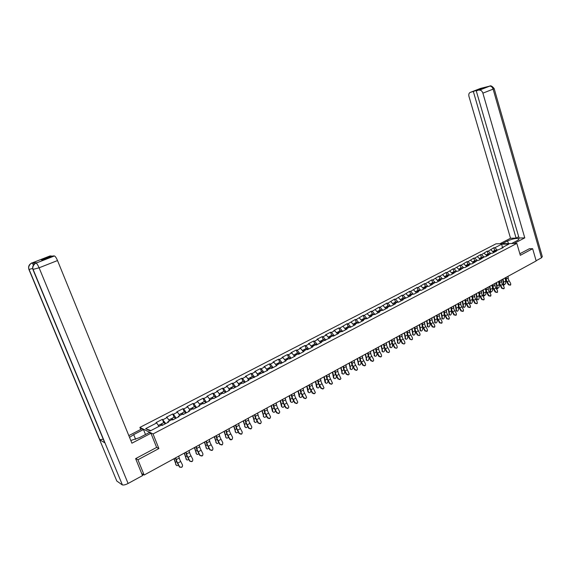 <?xml version="1.0" encoding="UTF-8"?>
<svg xmlns="http://www.w3.org/2000/svg" width="571" height="571" viewBox="0 0 571 571"><rect width="100%" height="100%" fill="white"/><g stroke="black" fill="none" stroke-linecap="round" stroke-linejoin="round"><path stroke-width="0.86" d="M140.723 429.456L139.895 427.408L496.013 243.817L516.841 243.41L153.035 433.953L139.895 427.408M150.851 430.613L145.648 428.671L150.23 430.934L161.393 425.124L162.107 425.452L168.566 422.083L167.845 421.762L167.838 422.461M145.648 428.671L156.69 422.954L155.997 422.633L162.378 419.328L163.691 422.64M165.733 423.561L162.378 419.328M163.078 419.642L167.153 417.529L166.446 417.223L172.742 413.961L174.041 417.258M176.125 418.143L173.463 414.26L172.742 413.961M173.463 414.26L177.481 412.176L176.76 411.884L182.977 408.665L184.255 411.948M186.382 412.79L183.705 408.95L182.977 408.665M183.705 408.95L187.681 406.895L186.945 406.609L193.077 403.433L194.347 406.695M196.51 407.516L193.826 403.711L193.077 403.433M193.826 403.711L197.744 401.677L196.995 401.406L203.055 398.272L204.304 401.52M206.509 402.298L203.811 398.537L203.055 398.272M203.811 398.537L207.687 396.531L206.923 396.267L212.904 393.169L214.139 396.402M216.388 397.152L213.675 393.426L212.904 393.169M213.675 393.426L217.501 391.442L216.723 391.192L222.633 388.137L223.846 391.349M226.137 392.063L223.418 388.38L222.633 388.137M223.418 388.38L227.194 386.417L226.401 386.182L232.24 383.162L233.439 386.36M235.766 387.045L233.039 383.391L232.24 383.162M233.039 383.391L236.765 381.464L235.966 381.235L241.726 378.252L242.911 381.435M245.273 382.085L242.539 378.473L241.726 378.252M242.539 378.473L246.222 376.56L245.409 376.346L251.097 373.398L252.268 376.567M254.666 377.188L251.925 373.605L251.097 373.398M251.925 373.605L255.565 371.721L254.73 371.514L260.355 368.602L261.518 371.757M263.945 372.349L261.197 368.802L260.355 368.602M261.197 368.802L264.787 366.939L263.945 366.746L269.505 363.87L270.647 367.003M273.109 367.574L270.354 364.062L269.505 363.87M270.354 364.062L273.902 362.221L273.052 362.028L278.541 359.188L279.669 362.314M282.16 362.849L279.397 359.373L278.541 359.188M279.397 359.373L282.909 357.553L282.045 357.375L287.47 354.57L288.583 357.674M291.11 358.188L288.341 354.741L287.47 354.57M288.341 354.741L291.802 352.942L290.932 352.771L296.292 350.002L297.391 353.092M299.946 353.577L297.17 350.166L296.292 350.002M297.17 350.166L300.596 348.389L299.711 348.231L305.014 345.484L306.099 348.567M308.683 349.024L305.899 345.641L305.014 345.484M305.899 345.641L309.282 343.885L308.39 343.735L313.629 341.023L314.7 344.092M317.312 344.52L314.528 341.173L313.629 341.023M314.528 341.173L317.869 339.438L316.969 339.295L322.144 336.619L323.2 339.666M325.841 340.073L323.05 336.754L322.144 336.619M323.05 336.754L326.355 335.041L325.441 334.906L330.559 332.258L331.608 335.291M334.271 335.677L331.48 332.386L330.559 332.258M331.48 332.386L334.749 330.695L333.821 330.566L338.881 327.954L339.916 330.973M342.607 331.337L339.809 328.075L338.881 327.954M339.809 328.075L347.104 323.693L348.124 326.698M350.844 327.04L348.039 323.807L347.104 323.693M348.039 323.807L355.233 319.482L356.247 322.479M358.988 322.793L356.176 319.589L355.233 319.482M356.176 319.589L363.27 315.32L364.269 318.304M367.039 318.597L364.227 315.42L363.27 315.32M364.227 315.42L371.221 311.209L372.206 314.171M374.997 314.443L372.178 311.302L371.221 311.209M372.178 311.302L379.08 307.141L380.058 310.089M382.863 310.346L380.043 307.227L379.08 307.141M380.043 307.227L386.845 303.115L387.816 306.056M390.628 306.263L387.823 303.194L386.845 303.115M387.823 303.194L394.532 299.14L395.489 302.066M398.258 302.18L395.517 299.204L394.532 299.14M395.517 299.204L402.134 295.207L403.076 298.112M405.81 298.148L403.126 295.264L402.134 295.207M403.126 295.264L409.65 291.31L410.585 294.208M413.276 294.165L410.649 291.367L409.65 291.31M410.649 291.367L417.087 287.463L418.008 290.346M420.663 290.225L418.086 287.513L417.087 287.463M418.086 287.513L424.439 283.659L425.352 286.528M427.972 286.335L425.452 283.701L424.439 283.659M425.452 283.701L431.712 279.89L432.618 282.752M435.202 282.488L432.732 279.926L431.712 279.89M432.732 279.926L438.913 276.164L439.806 279.012M442.397 278.719L439.934 276.193L438.913 276.164M439.934 276.193L446.03 272.474L446.915 275.315M449.527 275.008L447.057 272.503L446.03 272.474M447.057 272.503L453.074 268.834L453.952 271.653M456.572 271.339L454.109 268.848L453.074 268.834M454.109 268.848L460.048 265.222L460.911 268.035M463.552 267.699L461.082 265.237L460.048 265.222M461.082 265.237L466.942 261.654L467.799 264.452M470.454 264.102L467.984 261.661L466.942 261.654M467.984 261.661L473.766 258.121L474.615 260.904M477.285 260.547L474.815 258.121L473.766 258.121M474.815 258.121L480.518 254.623L481.36 257.393M484.044 257.029L481.574 254.616L480.518 254.623M481.574 254.616L487.206 251.161L488.034 253.924M490.732 253.538L488.262 251.154L487.206 251.161M488.262 251.154L493.822 247.735L494.643 250.483M497.355 250.091L494.886 247.721L493.822 247.735M494.886 247.721L501.709 244.188L508.947 244.045L502.095 247.621L501.781 248.335M388.266 305.82L390.685 306.27L395.446 303.786L394.44 303.708L397.48 302.123L398.487 302.202L403.19 299.746L402.184 299.675L410.856 295.749L409.835 295.685L412.804 294.136L413.825 294.201L418.429 291.795L417.408 291.738L420.342 290.211L421.369 290.268L425.923 287.891L424.895 287.841L427.8 286.328L428.828 286.378L435.166 282.488L436.208 282.531L440.662 280.204L439.62 280.168L442.461 278.691L443.503 278.727L447.914 276.428L446.865 276.393L449.677 274.929L450.726 274.958L456.807 271.211L457.863 271.239L463.866 267.535L464.93 267.549L469.191 265.329L468.127 265.315L470.847 263.902L471.917 263.909L477.756 260.297L478.833 260.305L484.593 256.736L485.671 256.736L491.36 253.21L492.445 253.21L496.527 251.076L495.442 251.083L503.187 247.607L502.095 247.621M389.686 306.184L386.617 307.783L386.389 308.504M167.845 421.762L171.964 419.614L172.692 419.935L179.066 416.609L178.33 416.302L182.392 414.182L183.134 414.489L189.429 411.206L188.68 410.906L192.684 408.822L193.448 409.107L199.657 405.867L198.894 405.588L202.848 403.526L203.626 403.804L209.757 400.606L208.979 400.335L212.883 398.294L213.675 398.565L219.728 395.403L218.936 395.146L222.79 393.133L223.596 393.39L229.571 390.271L228.764 390.022L232.575 388.037L233.389 388.287L239.292 385.204L238.471 384.968L242.232 383.005L243.06 383.241L248.892 380.2L248.057 379.972L258.37 375.261L257.521 375.04L267.728 370.379L266.871 370.172L270.497 368.281L271.361 368.488L276.978 365.554L276.107 365.361L279.683 363.491L280.561 363.684L286.107 360.793L285.229 360.608L288.762 358.766L289.654 358.945L295.128 356.09L294.236 355.911L297.734 354.091L298.633 354.263L304.043 351.443L303.144 351.272L306.591 349.473L307.505 349.638L312.851 346.847L311.937 346.69L315.349 344.913L316.27 345.07L321.552 342.315L320.631 342.165L330.152 337.825L329.217 337.689L332.55 335.948L333.485 336.091L338.653 333.4L337.711 333.264L341.001 331.551L341.95 331.68L347.047 329.017L346.097 328.896L349.352 327.197L350.308 327.319L355.348 324.692L354.391 324.571L357.603 322.9L358.567 323.015L363.556 320.41L362.585 320.302L365.761 318.647L366.739 318.754L371.664 316.184L370.686 316.084L373.827 314.443L374.812 314.542L379.679 312.002L378.694 311.909L381.799 310.289L382.791 310.381L387.609 307.869L386.617 307.783M169.459 420.92L167.153 417.529M179.801 415.531L177.481 412.176M178.33 416.302L178.309 417.001M190.007 410.214L187.681 406.895M188.68 410.906L188.644 411.612M200.086 404.967L197.744 401.677M198.894 405.588L198.851 406.295M210.028 399.786L207.687 396.531M208.979 400.335L208.922 401.042M219.856 394.668L217.501 391.442M218.936 395.146L218.864 395.853M229.556 389.608L227.194 386.417M228.764 390.022L228.685 390.735M239.135 384.618L236.765 381.464M238.471 384.968L238.378 385.682M248.599 379.686L246.222 376.56M248.057 379.972L247.957 380.686M257.942 374.819L255.565 371.721M257.521 375.04L257.414 375.754M267.178 370.008L264.787 366.939M266.871 370.172L266.75 370.886M276.3 365.262L273.902 362.221M276.107 365.361L275.979 366.075M285.307 360.565L282.909 357.553M285.229 360.608L285.093 361.322M294.229 355.947L291.802 352.942M294.236 355.911L294.094 356.632M303.101 351.458L300.596 348.389M303.144 351.272L302.987 351.993M311.866 347.011L309.282 343.885M311.937 346.69L311.78 347.411M320.524 342.614L317.869 339.438M320.631 342.165L320.459 342.878M329.074 338.26L326.355 335.041M329.217 337.689L329.046 338.41M337.532 333.956L334.749 330.695M337.711 333.264L337.525 333.985M345.84 329.645L343.035 326.398M346.097 328.896L345.905 329.617M354.041 325.37L351.229 322.151M354.391 324.571L354.191 325.299M362.142 321.145L359.337 317.954M362.585 320.302L362.378 321.023M370.158 316.969L367.346 313.8M370.686 316.084L370.472 316.805M378.088 312.837L375.268 309.703M378.694 311.909L378.473 312.63M385.917 308.747L383.098 305.642M393.669 304.714L390.842 301.631M394.44 303.708L394.211 304.429M401.327 300.717L398.501 297.662M402.184 299.675L401.941 300.396M408.907 296.763L406.074 293.737M409.835 295.685L409.593 296.406M416.395 292.859L413.568 289.854M417.408 291.738L417.151 292.466M423.81 288.99L420.977 286.014M424.895 287.841L424.631 288.562M431.141 285.172L428.307 282.217M432.297 283.987L432.033 284.708M438.392 281.389L435.559 278.462M439.62 280.168L439.349 280.889M445.566 277.649L442.732 274.744M446.865 276.393L446.586 277.113M452.667 273.944L449.827 271.068M454.031 272.66L453.745 273.381M459.684 270.29L456.85 267.428M461.118 268.97L460.833 269.69M466.635 266.664L463.795 263.831M468.127 265.315L467.835 266.036M473.509 263.081L470.668 260.269M475.065 261.704L474.772 262.424M480.311 259.534L477.47 256.743M481.931 258.128L481.403 258.677M487.042 256.022L484.201 253.26M488.726 254.587L488.419 255.308M493.701 252.546L490.86 249.805M495.442 251.083L495.136 251.804M502.387 247.464L501.709 244.188M516.841 243.41L520.309 255.308L532.65 248.706L529.203 248.749M532.65 248.706L536.176 260.933L144.149 475.029L137.925 459.769L158.888 448.556L153.035 433.953M135.827 458.513L137.925 459.769M141.672 473.466L144.149 475.029M158.988 426.373L156.69 422.954M158.888 448.556L156.582 447.336M510.31 285.172L508.383 284.758L510.731 284.865L510.667 283.437L508.29 279.276L508.054 276.293M508.782 284.472L506.406 280.311L506.17 277.328M505.592 277.642L505.863 280.297L508.383 284.758M503.543 284.958L502.694 279.226M505.007 277.963L505.742 281.046L505.613 283.551L503.907 285.157L503.337 284.843M503.122 278.991L503.907 285.157M493.066 251.304L494.921 251.911M493.465 251.14L495.278 251.468M495.2 250.198L496.699 250.433M511.637 243.51L517.033 240.698C518.739 239.77 519.289 239.092 518.682 238.649C516.056 238.093 512.373 238.849 507.633 240.912L502.266 243.696M514.071 243.467L524.778 237.871L519.075 238.021L476.278 90.91L489.59 86.15L480.518 88.412L470.354 92.366C468.955 92.945 468.498 94.322 468.984 96.499L510.524 238.257L516.098 238.1L518.704 236.751M499.903 243.746L510.524 238.257M524.778 237.871L482.888 93.159C482.138 91.067 480.989 90.061 479.454 90.132L479.347 90.154M494.179 88.641L542.314 256.657L541.486 257.806L536.119 260.733M476.278 90.91L481.931 88.705L470.354 92.366M473.373 91.624L516.098 238.1M529.346 248.749L519.853 253.738M479.019 89.426L479.126 89.797M490.132 86.021L489.597 86.15M481.175 88.241L480.646 88.369M135.627 439.342L133.7 434.602L129.538 437.365M130.809 440.484L139.481 437.657L149.388 432.49L150.937 433.253L131.915 443.196L57.514 260.554L39.099 267.806L128.104 483.48L142.543 475.6L135.62 458.627L156.625 447.428L150.937 433.253M133.7 434.602L143.478 429.535L142.001 428.8L128.825 435.609M145.491 434.524L143.478 429.535M31.641 263.095L49.92 255.972L51.419 255.965L51.611 256.443M128.104 483.48C125.649 484.736 123.743 485.222 122.401 484.929L104.629 442.025M103.265 439.235L99.625 439.699L116.805 481.039L122.144 484.8M116.805 481.039L116.563 480.468M32.668 268.441L28.914 269.462L99.625 439.699L104.736 442.789L32.997 269.676C32.126 266.75 33.082 264.58 35.859 263.167L54.445 255.951C55.316 256.315 56.343 257.849 57.514 260.554M51.419 255.965L41.412 259.862L42.804 259.876L52.86 255.958L54.388 255.951M36.858 262.767L32.925 262.61L34.353 264.08M33.561 264.937L31.869 263.024L32.925 262.61M29 269.177L28.914 269.462C28.058 266.586 28.993 264.452 31.712 263.067L31.869 263.024M503.765 288.798L501.816 288.391L504.186 288.491L504.122 287.056L501.738 282.873L501.488 279.883M502.216 288.105L499.832 283.915L499.582 280.925M499.011 281.232L499.29 283.901L501.816 288.391M497.141 292.466L495.185 292.052L497.569 292.145L497.505 290.71L495.114 286.506L494.85 283.501M495.585 291.774L493.187 287.563L492.923 284.558M492.359 284.865L492.652 287.541L495.185 292.052M490.453 296.178L488.483 295.764L490.889 295.842L490.824 294.408L488.419 290.175L488.148 287.163M488.883 295.478L486.478 291.246L486.199 288.227M485.635 288.533L485.942 291.217L488.483 295.764M483.701 299.918L481.717 299.504L484.137 299.582L484.065 298.141L481.66 293.887L481.374 290.867M482.102 299.225L479.697 294.964L479.404 291.938M478.848 292.245L479.162 294.936L481.717 299.504M476.871 303.708L474.872 303.287L477.313 303.351L477.242 301.916L474.822 297.634L474.522 294.607M475.258 303.008L472.838 298.726L472.538 295.692M471.981 295.992L472.31 298.69L474.872 303.287M497.006 288.555L496.128 282.809M498.454 281.539L499.211 284.629L499.09 287.142L497.362 288.755L496.791 288.434M496.556 282.574L497.362 288.755M486.435 254.759L488.284 255.373M486.835 254.595L488.598 254.88M488.583 253.631L490.082 253.881M490.403 292.195L489.497 286.428M491.845 285.15L492.609 288.255L492.502 290.775L490.753 292.388L490.175 292.059M489.925 286.199L490.753 292.388M479.726 258.242L481.574 258.87M480.132 258.078L481.845 258.328M481.903 257.107L483.394 257.364M483.73 295.871L482.795 290.089M485.157 288.798L485.728 290.261M485.878 291.003L485.842 294.443L484.065 296.064L483.494 295.728M483.223 289.854L484.065 296.064M472.952 261.768L474.779 262.389M473.366 261.604L475.022 261.811M475.158 260.619L476.635 260.883M476.992 299.582L476.028 293.787M479.169 294.95L479.112 298.148C478.748 299.511 478.155 300.053 477.313 299.775L476.742 299.432M476.442 293.558L477.313 299.775M466.107 265.329L467.885 265.915M466.521 265.165L468.12 265.337M468.334 264.173L469.812 264.444M478.405 292.488L478.912 293.722M470.176 303.329L469.184 297.52M472.367 298.869L472.31 301.895C471.946 303.272 471.339 303.815 470.49 303.522L469.919 303.18M469.598 297.291L470.49 303.522M459.191 268.927L460.918 269.469M459.605 268.77L461.197 268.927M461.439 267.756L462.91 268.035M471.582 296.213L472.039 297.298M469.969 307.533L467.956 307.112L470.418 307.169L470.347 305.728L467.92 301.424L467.606 298.383M468.341 306.834L465.915 302.523L465.593 299.482M465.044 299.782L465.386 302.487L467.956 307.112M463.295 307.127L462.267 301.295M465.486 302.801L465.436 305.678C465.072 307.077 464.451 307.619 463.595 307.305L463.024 306.962M462.681 301.074L463.595 307.305M452.203 272.56L453.874 273.059M452.617 272.403L454.202 272.574M454.473 271.382L455.936 271.668M464.687 299.975L465.094 300.931M462.988 311.395L460.968 310.981L463.452 311.017L463.374 309.582L460.94 305.257L460.611 302.202M461.347 310.703L458.913 306.37L458.577 303.315M458.035 303.608L458.385 306.327L460.968 310.981M456.336 310.959L455.28 305.114M458.534 306.763L458.492 309.503C458.12 310.917 457.499 311.459 456.622 311.138L456.058 310.788M455.694 304.893L456.622 311.138M445.137 276.236L446.75 276.692M445.558 276.086L447.136 276.257M447.428 275.044L448.885 275.343M457.714 303.786L458.085 304.621M455.943 315.306L453.902 314.885L456.407 314.914L456.322 313.479L453.881 309.125L453.538 306.063M454.28 314.614L451.832 310.253L451.49 307.184M450.947 307.483L451.311 310.21L453.902 314.885M449.298 314.828L448.221 308.968M451.504 310.752L451.475 313.372C451.097 314.799 450.462 315.342 449.577 315.006L449.013 314.65M448.628 308.747L449.577 315.006M437.993 279.954L439.499 280.318M438.414 279.797L439.991 279.976M440.312 278.748L441.761 279.055M450.669 307.633L450.997 308.347M448.813 319.253L446.758 318.832L449.284 318.846L449.199 317.419L446.75 313.036L446.394 309.967M447.129 318.561L444.681 314.171L444.317 311.102M443.781 311.395L444.159 314.129L446.758 318.832M442.19 318.746L441.076 312.872M441.483 312.651L442.461 318.911C443.353 319.268 443.995 318.725 444.381 317.276L444.395 314.771M430.77 283.708L432.268 284.072M431.198 283.559L432.768 283.737M433.118 282.488L434.56 282.802M443.553 311.523L443.824 312.123M441.611 323.25L439.542 322.822L442.09 322.822L442.004 321.402L439.542 316.991L439.17 313.914M439.906 322.558L437.443 318.14L437.072 315.056M436.544 315.349L436.929 318.09L439.542 322.822M435.009 322.701L433.86 316.812M434.26 316.591L435.259 322.865C436.173 323.236 436.815 322.694 437.208 321.23L437.208 318.839M423.475 287.506L424.91 287.834M423.903 287.356L425.474 287.541M425.845 286.271L427.279 286.599M436.351 315.449L436.579 315.934M434.324 327.283L432.24 326.862L434.817 326.84L434.724 325.427L432.254 320.995L431.869 317.904M432.604 326.591L430.134 322.151L429.742 319.061M429.221 319.346L429.62 322.101L432.24 326.862M427.743 326.698L426.566 320.795M426.965 320.581L427.986 326.855C428.907 327.247 429.563 326.705 429.956 325.22L429.942 322.95M416.095 291.346L417.522 291.681M416.53 291.196L418.093 291.381M418.493 290.097L419.921 290.432M429.078 319.425L429.249 319.789M426.965 331.366L424.86 330.944L427.465 330.902L427.365 329.496L424.881 325.035L424.481 321.937M425.224 330.673L422.74 326.205L422.34 323.107M421.819 323.386L422.233 326.148L424.86 330.944M420.399 330.745L419.193 324.82M419.585 324.606L420.627 330.894C421.562 331.301 422.226 330.759 422.633 329.26L422.604 327.112M408.636 295.221L410.049 295.564M409.079 295.079L410.635 295.271M411.063 293.965L412.483 294.308M419.521 335.491L417.401 335.063L417.758 334.799C418.579 335.755 419.335 335.827 420.028 335.006L419.921 333.607L417.437 329.117L417.016 326.012M417.758 334.799L415.267 330.309L414.846 327.197M414.332 327.476L414.76 330.245L417.401 335.063M412.976 334.827L411.734 328.896M412.119 328.682L413.19 334.977C414.139 335.405 414.81 334.856 415.224 333.336L415.188 331.316M401.099 299.147L402.484 299.482M401.541 299.004L403.09 299.204M403.547 297.869L404.96 298.226M411.991 339.666L409.857 339.238L410.214 338.974C411.049 339.945 411.819 340.002 412.512 339.16L412.398 337.768L409.899 333.25L409.471 330.131M410.214 338.974L407.715 334.456L407.273 331.33M406.766 331.608L407.209 334.392L409.857 339.238M405.474 338.96L404.197 333.014M404.582 332.8L405.674 339.103C406.631 339.545 407.316 339.003 407.73 337.461L407.687 335.57M393.476 303.115L394.875 303.479M393.919 302.973L395.46 303.172M395.953 301.823L397.352 302.187M404.382 343.885L402.227 343.457L402.576 343.192C403.44 344.177 404.211 344.227 404.91 343.349L404.789 341.972L402.284 337.432L401.834 334.299M402.576 343.192L400.071 338.646L399.621 335.512M399.115 335.784L399.572 338.574L402.227 343.457M397.887 343.142L396.574 337.175M396.952 336.969L398.073 343.271C399.043 343.742 399.736 343.192 400.157 341.636L400.107 339.873M385.76 307.119L387.152 307.505M386.217 306.984L387.752 307.191M396.681 348.146L394.518 347.718L394.861 347.461C395.739 348.46 396.524 348.503 397.223 347.589L397.095 346.226L394.582 341.658L394.118 338.517M394.861 347.461L392.341 342.885L391.877 339.738M391.378 340.016L391.849 342.814L394.518 347.718M390.214 347.368L388.865 341.387M389.236 341.18L390.386 347.489C391.363 347.975 392.07 347.432 392.498 345.855L392.441 344.227M377.966 311.181L379.351 311.566M378.423 311.045L379.951 311.252M380.5 309.86L381.942 310.303M388.901 352.464L386.717 352.036L387.052 351.779C387.952 352.792 388.751 352.821 389.451 351.872L389.315 350.53L386.795 345.926L386.31 342.778M387.052 351.779L384.526 347.168L384.04 344.02M383.548 344.284L384.033 347.097L386.717 352.036M382.456 351.636L381.071 345.641M381.442 345.441L382.613 351.75C383.605 352.264 384.319 351.715 384.754 350.116L384.69 348.624M370.079 315.278L371.457 315.684M370.543 315.149L372.064 315.363M372.642 313.95L374.148 314.478M381.028 356.825L379.158 356.14C380.079 357.175 380.893 357.196 381.592 356.197L381.449 354.876L378.916 350.251L378.416 347.089M379.158 356.14L376.624 351.508L376.118 348.346M375.639 348.61L376.139 351.429L378.823 356.397M373.063 361.236L371.179 360.558C372.121 361.607 372.942 361.614 373.641 360.572L373.491 359.28L370.943 354.62L370.429 351.45M371.179 360.558L368.63 355.89L368.109 352.721M367.631 352.978L368.145 355.812L370.843 360.808M365.012 365.697L363.099 365.026C364.07 366.09 364.905 366.082 365.604 364.997L365.44 363.727L362.885 359.045L362.349 355.861M363.099 365.026L360.544 360.33L360.001 357.146M359.53 357.403L360.065 360.237L362.771 365.269M356.861 370.215L354.926 369.544C355.933 370.629 356.775 370.6 357.467 369.466L357.296 368.231L354.734 363.513L354.184 360.322M354.926 369.544L352.364 364.812L351.807 361.621M351.343 361.878L351.886 364.719L354.605 369.787M348.624 374.783L346.661 374.112C347.696 375.218 348.56 375.176 349.238 373.984L346.49 368.038L345.912 364.84M346.661 374.112L344.092 369.351L343.514 366.154M343.057 366.404L343.621 369.259L346.347 374.355M340.287 379.401L338.296 378.737C339.374 379.865 340.245 379.801 340.916 378.552L338.139 372.613L337.554 369.408M338.296 378.737L335.719 373.948L335.12 370.736M334.67 370.979L335.248 373.848L337.989 378.973M331.851 384.076L329.838 383.412C330.952 384.561 331.837 384.476 332.493 383.162L329.703 377.245L329.089 374.026M329.838 383.412L327.247 378.594L326.633 375.368M326.184 375.611L326.783 378.487L329.531 383.648M323.314 388.808L321.273 388.144C322.429 389.322 323.329 389.208 323.971 387.823L321.159 381.935L320.531 378.701M321.273 388.144L318.675 383.298L318.04 380.065M317.604 380.3L318.218 383.184L320.981 388.38M314.678 393.59L312.615 392.934C313.814 394.133 314.728 393.997 315.342 392.534L312.515 386.674L311.866 383.434M312.615 392.934L310.003 388.052L309.346 384.811M308.918 385.047L309.546 387.937L312.323 393.169M305.935 398.437L303.843 397.787C305.1 399.001 306.02 398.836 306.606 397.295L303.765 391.47L303.094 388.223M303.843 397.787L301.224 392.869L300.546 389.615M300.125 389.843L300.774 392.748L303.558 398.016M297.091 403.333L294.971 402.691C296.285 403.933 297.22 403.74 297.762 402.105L294.914 396.331L294.222 393.069M294.971 402.691L292.338 397.744L291.638 394.482M291.231 394.704L291.895 397.616L294.693 402.919M288.141 408.294L285.992 407.658C287.37 408.922 288.312 408.693 288.812 406.966L285.957 401.249L285.236 397.973M285.992 407.658L283.352 402.676L282.631 399.4M282.224 399.621L282.916 402.541L285.714 407.88M279.076 413.318L276.899 412.683C278.348 413.968 279.298 413.704 279.74 411.877L276.885 406.224L276.15 402.94M276.899 412.683L274.251 407.665L273.502 404.382M273.109 404.596L273.816 407.53L276.635 412.904M269.905 418.393L267.692 417.772C269.219 419.078 270.176 418.771 270.554 416.851L267.706 411.256L266.942 407.965M267.692 417.772L265.037 412.719L264.266 409.428M263.881 409.635L264.609 412.576L267.435 417.986M260.619 423.539L258.377 422.925C259.991 424.246 260.947 423.896 261.247 421.869L258.413 416.352L257.628 413.054M258.377 422.925L255.708 417.836L254.916 414.532M254.545 414.739L255.287 417.687L258.128 423.14M251.226 428.75L248.942 428.136C250.648 429.478 251.604 429.085 251.818 426.958L248.999 421.519L248.192 418.208M248.942 428.136L246.265 423.018L245.451 419.706M245.08 419.906L245.851 422.861L248.699 428.35M241.704 434.017L239.392 433.418C241.19 434.767 242.147 434.331 242.261 432.097L239.477 426.744L238.642 423.425M239.392 433.418L236.701 428.264L235.866 424.938M235.509 425.131L236.294 428.1L239.156 433.625M232.069 439.356C231.112 440.098 230.249 439.97 229.492 438.971L229.72 438.764C231.619 440.12 232.568 439.634 232.568 437.307L229.827 432.033L228.971 428.707M229.72 438.764L227.022 433.575L226.159 430.241M225.809 430.427L226.623 433.41L229.492 438.971M222.312 444.759L219.956 444.238C221.941 445.523 222.883 444.98 222.761 442.611L220.056 437.393L219.178 434.053M219.928 444.181L217.216 438.949L216.33 435.609M215.988 435.794L216.823 438.778L219.707 444.381M212.433 450.233L210.114 449.834C212.112 450.976 213.04 450.391 212.883 448.078L210.164 442.818L209.257 439.47M210.007 449.67L207.287 444.402L206.374 441.048M206.045 441.226L206.902 444.224L209.793 449.862M202.427 455.772L200.143 455.494C202.155 456.5 203.062 455.872 202.869 453.61L200.143 448.321L199.208 444.959M199.957 455.223L197.231 449.919L196.288 446.551M195.974 446.722L196.852 449.734L199.757 455.415M192.291 461.382L190.05 461.218C192.063 462.089 192.962 461.425 192.734 459.22L189.993 453.888L189.03 450.512M189.779 460.847L187.045 455.508L186.075 452.132M185.768 452.296L186.674 455.315L189.586 461.033M182.028 467.064L179.644 467.192L179.472 466.55L179.836 467.007C181.842 467.749 182.72 467.049 182.463 464.894L179.715 459.527L178.723 456.143M179.472 466.55L176.725 461.168L175.725 457.785M175.433 457.942L176.36 460.968L179.287 466.728M374.605 355.961L373.184 349.944M373.548 349.745L374.747 356.061C375.754 356.597 376.482 356.054 376.924 354.434L376.86 353.085M362.107 319.432L363.47 319.839M362.571 319.303L364.091 319.517M364.698 318.083L366.261 318.704M366.668 360.33L365.212 354.298M365.576 354.106L366.796 360.422C367.817 360.979 368.552 360.437 369.002 358.795L368.937 357.589M354.041 323.621L355.398 324.05M354.512 323.507L354.884 323.186L356.019 323.721M356.661 322.258L358.281 322.979M358.645 364.748L357.153 358.702M357.503 358.509L358.752 364.833C359.787 365.411 360.529 364.869 360.993 363.206L360.929 362.15M345.883 327.868L347.225 328.304M346.361 327.754L346.725 327.433L347.86 327.975M348.531 326.491L350.209 327.304M350.523 369.216L348.995 363.156M349.345 362.97L350.623 369.294C351.665 369.894 352.421 369.351 352.892 367.667L352.828 366.768M337.632 332.158L338.967 332.608M338.111 332.058L338.475 331.722L339.602 332.279M340.316 330.766L342.008 331.644M342.307 373.741L340.744 367.667M341.087 367.474L342.393 373.805C343.449 374.433 344.213 373.891 344.698 372.185L344.641 371.443M329.281 336.505L330.602 336.969M329.774 336.405L330.131 336.062L331.251 336.626M331.994 335.091L333.678 335.991M333.999 378.316L333.528 377.938L332.393 372.228M332.729 372.042L334.064 378.366C335.134 379.023 335.912 378.48 336.405 376.746L336.355 376.182M320.838 340.894L322.144 341.372M321.33 340.808L321.694 340.452L322.801 341.03M323.579 339.467L325.256 340.38M325.591 382.941L325.113 382.549L323.95 376.839M324.278 376.653L325.641 382.984C326.726 383.662 327.518 383.127 328.018 381.371L327.982 380.978M312.287 345.341L313.586 345.833M312.794 345.262L313.151 344.898L314.25 345.484M315.071 343.899L316.727 344.827M317.091 387.623L316.591 387.209L315.399 381.507M315.727 381.328L317.119 387.652C318.218 388.359 319.018 387.823 319.532 386.039L319.51 385.846M303.644 349.837L304.928 350.344M304.15 349.766L304.507 349.388L305.599 349.994M306.456 348.381L308.104 349.324M308.483 392.363L307.976 391.927L306.755 386.224M307.077 386.053L308.504 392.377C309.603 393.112 310.417 392.577 310.945 390.778M294.893 354.391L296.171 354.905M295.414 354.327L295.764 353.941L296.849 354.555M297.741 352.914L299.375 353.877M298.319 390.835L299.775 397.159L299.254 396.702L298.005 391.007M299.254 396.702L299.775 397.159C300.767 397.937 301.595 397.473 302.259 395.746M286.042 358.995L287.299 359.523M286.563 358.945L286.913 358.545L287.984 359.166M288.919 357.503L290.539 358.481M290.953 402.005L290.425 401.534L289.147 395.839M289.461 395.674L290.946 401.991C291.86 402.812 292.695 402.398 293.451 400.749M277.078 363.663L278.327 364.198M277.613 363.62L277.956 363.206L279.019 363.841M279.99 362.142L281.596 363.149M282.017 406.909L281.496 406.424L280.19 400.735M280.489 400.571L282.01 406.887C282.852 407.737 283.694 407.366 284.529 405.788M268.006 368.381L269.241 368.93M268.556 368.352L268.891 367.917L269.947 368.566M270.954 366.846L272.553 367.867M272.981 411.877L272.453 411.37L271.118 405.688M271.411 405.524L272.967 411.841C273.745 412.712 274.587 412.39 275.486 410.877M258.827 373.156L260.048 373.727M259.384 373.148L259.712 372.692L260.761 373.355M261.811 371.6L263.388 372.642M260.326 373.584L259.962 373.62M263.831 416.901L261.932 410.699M262.225 410.542L263.816 416.859C264.537 417.744 265.372 417.465 266.329 416.023M249.534 377.988L250.74 378.573M250.105 378.002L250.426 377.524L251.461 378.195M252.553 376.417L254.116 377.474M251.033 378.423L250.662 378.48M254.566 421.99L252.639 415.781M252.924 415.624L254.552 421.933C255.223 422.833 256.058 422.597 257.057 421.227M240.127 382.884L241.319 383.484M240.712 382.913L241.026 382.413L242.047 383.105M243.182 381.292L244.731 382.37M241.633 383.319L241.255 383.405M245.187 427.137L243.232 420.92M243.503 420.763L245.173 427.072C245.794 427.986 246.622 427.786 247.664 426.487M230.598 387.837L231.776 388.451M231.198 387.895L231.505 387.366L232.518 388.066M233.696 386.224L235.231 387.324M232.111 388.28L231.733 388.394M235.695 432.354L233.703 426.116M233.974 425.973L235.673 432.268C236.251 433.196 237.072 433.039 238.15 431.804M220.956 392.855L222.119 393.483M221.569 392.941L221.862 392.384L222.933 393.176M224.096 391.221L225.609 392.341M222.469 393.305L222.09 393.455M226.087 437.629L224.06 431.39M224.317 431.248L226.059 437.536C226.587 438.471 227.408 438.35 228.507 437.186M225.566 437.029L226.059 437.522L225.566 437.029M211.191 397.93L212.712 398.387M211.827 398.051L212.105 397.459L213.269 398.43M214.368 396.281L215.867 397.423M216.352 442.975L214.289 436.722M214.539 436.587L216.33 442.882C216.823 443.81 217.63 443.724 218.743 442.632M201.306 403.076L202.434 403.74M201.963 403.233L202.22 402.598L203.49 403.754M204.518 401.406L206.003 402.562M202.826 403.54L202.462 403.726M206.495 448.385L204.397 442.125M204.639 441.99L206.474 448.306C206.945 449.213 207.737 449.156 208.85 448.135M191.292 408.286L192.398 408.972M191.97 408.486L192.213 407.808L193.519 409.072M194.547 406.595L196.01 407.773M193.041 408.957L192.463 408.936M196.51 453.866L194.383 447.593M194.618 447.464L196.495 453.802C196.938 454.68 197.716 454.652 198.829 453.709M181.143 413.561L182.235 414.26M181.856 413.818L182.07 413.083L183.37 414.368M184.44 411.848L185.889 413.054M183.077 414.46L182.335 414.211M186.403 459.412L184.233 453.138M184.462 453.01L186.389 459.37C186.81 460.219 187.573 460.219 188.68 459.348M170.872 418.907L171.942 419.628M171.614 419.221L171.807 418.422L173.084 419.728M174.212 417.173L175.632 418.4M172.835 419.856L172.214 419.307L172.078 419.671M176.161 465.037L173.955 458.749M174.176 458.627L176.154 465.008C176.553 465.836 177.296 465.85 178.388 465.058M160.465 424.324L161.643 425.238M161.25 424.717L161.4 423.832L162.671 425.159M163.848 422.561L165.255 423.81M162.421 425.288L161.814 424.724L161.721 425.274M142.122 474.565L142.814 474.187M506.199 279.012L508.083 277.984M507.134 281.888L509.018 280.853M505.742 281.046L503.865 282.074M503.165 284.258L503.743 284.579M541.486 257.806L493.116 89.133L482.888 93.159M508.418 243.574L507.633 240.912M479.454 90.132L489.682 86.142C490.66 85.336 492.152 86.128 494.151 88.541L493.116 89.133C492.373 87.063 491.224 86.064 489.682 86.142L489.575 86.164M481.146 88.341L480.618 88.384M37.029 262.696L35.866 263.16M36.009 263.117L36.059 263.124C36.894 263.509 37.907 265.065 39.099 267.806L33.104 269.369M499.618 282.616L501.524 281.574M500.56 285.507L502.466 284.458M492.973 286.257L494.893 285.2M493.922 289.154L495.849 288.098M486.249 289.932L488.198 288.869M487.213 292.844L489.161 291.781M479.462 293.651L481.432 292.573M480.439 296.577L482.402 295.493M472.602 297.405L474.594 296.313M473.587 300.346L475.572 299.254M499.211 284.629L497.312 285.671M496.62 287.863L497.198 288.184M492.609 288.255L490.689 289.311M490.011 291.495L490.589 291.831M485.935 291.917L483.994 292.98M483.33 295.171L483.908 295.507M479.19 295.621L477.235 296.692M476.585 298.89L477.156 299.225M472.381 299.361L470.397 300.446M469.762 302.644L470.333 302.98M465.672 301.202L467.678 300.103M466.664 304.15L468.67 303.051M465.493 303.137L463.495 304.236M462.874 306.434L463.445 306.777M458.663 305.035L460.69 303.922M459.662 308.005L461.689 306.891M458.534 306.955L456.514 308.069M455.908 310.267L456.479 310.617M451.582 308.911L453.631 307.79M452.589 311.894L454.637 310.767M451.504 310.817L449.456 311.937M448.87 314.143L449.434 314.493M444.416 312.829L446.493 311.695M445.444 315.827L447.514 314.692M444.374 314.728L442.325 315.856M441.754 318.054L442.318 318.411M437.179 316.798L439.277 315.649M438.214 319.803L440.305 318.654M437.15 318.697L435.116 319.81M434.56 322.015L435.123 322.372M429.863 320.802L431.983 319.639M430.905 323.821L433.025 322.658M429.842 322.708L427.836 323.807M427.294 326.012L427.85 326.384M422.469 324.849L424.61 323.678M423.518 327.89L425.659 326.712M422.454 326.762L420.47 327.854M419.942 330.059L420.499 330.431M414.989 328.946L417.151 327.761M416.052 331.994L418.215 330.809M414.989 330.859L413.019 331.937M412.512 334.149L413.069 334.52M407.423 333.086L409.614 331.887M408.501 336.155L410.685 334.949M407.437 335.006L405.489 336.069M404.996 338.282L405.553 338.66M399.779 337.275L401.991 336.062M400.863 340.352L403.076 339.138M399.8 339.195L397.873 340.252M397.402 342.457L397.958 342.85M392.041 341.508L394.283 340.28M393.141 344.599L395.375 343.371M392.077 343.435L390.179 344.477M389.722 346.69L390.271 347.075M384.219 345.79L386.488 344.549M385.325 348.895L387.588 347.653M384.269 347.718L382.392 348.753M381.956 350.958L382.506 351.358M376.31 350.123L378.602 348.867M377.431 353.242L379.715 351.986M368.309 354.498L370.629 353.228M369.437 357.639L371.757 356.368M360.215 358.931L362.564 357.646M361.357 362.085L363.698 360.793M352.029 363.413L354.398 362.114M353.185 366.582L355.555 365.276M343.749 367.945L346.147 366.632M344.913 371.129L347.311 369.815M335.37 372.535L337.796 371.207M336.547 375.732L338.967 374.398M326.89 377.174L329.346 375.832M328.082 380.393L330.53 379.044M318.311 381.871L320.795 380.514M319.517 385.104L321.994 383.741M309.625 386.624L312.144 385.247M310.845 389.872L313.358 388.494M300.846 391.435L303.387 390.043M302.073 394.697L304.614 393.298M291.952 396.303L294.529 394.889M293.194 399.586L295.771 398.165M282.952 401.227L285.557 399.8M284.208 404.525L286.813 403.09M273.837 406.217L276.478 404.775M275.115 409.528L277.749 408.079M264.616 411.263L267.292 409.8M265.908 414.596L268.577 413.126M255.28 416.373L257.985 414.896M256.586 419.721L259.284 418.236M245.83 421.548L248.571 420.049M247.15 424.917L249.884 423.411M236.258 426.794L239.035 425.274M237.593 430.17L240.362 428.65M226.566 432.097L229.378 430.555M227.915 435.495L230.72 433.953M216.752 437.472L219.599 435.909M218.122 440.883L220.956 439.32M206.816 442.91L209.693 441.333M208.194 446.344L211.07 444.759M196.745 448.421L199.664 446.822M198.144 451.875L201.056 450.269M186.553 454.002L189.508 452.389M187.966 457.471L190.914 455.851M176.218 459.662L179.215 458.021M177.652 463.145L180.636 461.504M376.368 352.057L374.519 353.071M374.098 355.283L374.647 355.683M368.381 356.44L366.553 357.439M366.154 359.651L366.703 360.058M360.301 360.872L358.502 361.864M358.124 364.077L358.667 364.484M352.129 365.361L350.351 366.332M349.994 368.545L350.537 368.966M343.863 369.894L342.108 370.857M341.772 373.07L342.315 373.491M335.498 374.49L333.771 375.433M333.457 377.645L333.992 378.073M327.033 379.137L325.334 380.065M325.049 382.277L325.577 382.713M318.468 383.833L316.805 384.747M316.534 386.96L317.062 387.402M309.803 388.594L308.169 389.486M307.919 391.699L308.447 392.149M301.031 393.405L299.425 394.283M299.204 396.495L299.732 396.945M292.159 398.272L290.582 399.136M290.389 401.349L290.903 401.806M283.173 403.205L281.631 404.054M281.46 406.259L281.974 406.723M274.08 408.194L272.574 409.022M272.424 411.234L272.938 411.705M264.88 413.247L263.402 414.061M263.281 416.266L263.795 416.744M255.558 418.365L254.124 419.15M254.024 421.355L254.53 421.841M246.122 423.539L244.723 424.31M244.659 426.516L245.159 427.001M236.572 428.785L235.209 429.535M235.166 431.733L235.666 432.233M226.901 434.096L225.574 434.824M217.108 439.47L215.817 440.177M215.838 442.368L216.33 442.882M207.187 444.916L205.938 445.594M205.988 447.792L206.474 448.306M197.138 450.426L195.932 451.09M196.017 453.281L196.495 453.802M186.96 456.015L185.796 456.65M185.918 458.834L186.389 459.37M176.653 461.668L175.533 462.282M175.682 464.466L176.154 465.008M143.549 474.651L142.407 475.279M493.323 251.169L492.645 251.525M495.457 250.062L493.829 250.905M518.868 239.285L518.682 238.649M480.161 88.584L481.767 88.184M122.401 484.929L33.211 269.669C31.262 266.129 36.401 262.289 36.059 263.124L54.445 255.951M99.854 439.784L29.1 269.455C27.165 266.093 32.183 262.217 31.912 263.024L32.968 262.617M486.685 254.623L485.978 254.987M488.84 253.503L487.199 254.359M479.983 258.113L479.247 258.492M482.16 256.979L480.497 257.842M473.209 261.632L472.445 262.032M475.407 260.49L473.73 261.361M466.357 265.194L465.572 265.608M468.584 264.038L466.885 264.923M459.441 268.798L458.627 269.219M461.689 267.628L459.976 268.52M452.446 272.431L451.604 272.874M454.716 271.254L452.989 272.153M445.38 276.114L444.509 276.564M447.671 274.915L445.922 275.829M438.235 279.826L437.336 280.297M440.555 278.619L438.785 279.54M442.461 318.911L441.897 318.554M431.012 283.587L430.084 284.065M433.36 282.367L431.569 283.295M435.259 322.865L434.695 322.501M423.711 287.384L422.754 287.884M426.087 286.15L424.274 287.085M427.986 326.855L427.422 326.491M416.33 291.217L415.338 291.738M418.729 289.975L416.901 290.925M420.627 330.894L420.07 330.523M408.872 295.1L407.851 295.635M411.298 293.844L409.45 294.8M413.19 334.977L412.633 334.599M401.327 299.026L400.271 299.575M403.783 297.748L401.913 298.719M405.674 339.103L405.117 338.717M393.704 302.994L392.612 303.558M396.181 301.702L394.29 302.687M398.073 343.271L397.516 342.885M385.989 307.005L384.868 307.591M388.494 305.699L386.588 306.698M390.386 347.489L389.829 347.097M378.188 311.059L377.031 311.666M380.721 309.746L378.794 310.745M382.613 351.75L382.056 351.358M370.301 315.163L369.109 315.784M372.863 313.829L370.914 314.849M374.747 356.061L374.198 355.662M362.328 319.317L361.093 319.953M364.919 317.968L362.942 318.996M366.796 360.422L366.254 360.015M354.256 323.514L352.992 324.171M356.875 322.151L354.884 323.186M358.752 364.833L358.21 364.419M346.097 327.761L344.791 328.432M348.745 326.376L346.725 327.433M350.623 369.294L350.08 368.873M337.839 332.051L336.497 332.75M340.523 330.659L338.475 331.722M342.393 373.805L341.851 373.377M329.488 336.398L328.111 337.111M332.201 334.984L330.131 336.062M334.064 378.366L333.528 377.938M321.038 340.794L319.617 341.529M323.786 339.367L321.694 340.452M325.641 382.984L325.113 382.549M312.487 345.241L311.031 345.997M315.271 343.792L313.151 344.898M317.119 387.652L316.591 387.209M303.836 349.738L302.337 350.523M306.648 348.274L304.507 349.388M308.504 392.377L307.976 391.927M295.086 354.291L293.544 355.098M297.934 352.814L295.764 353.941M286.228 358.902L284.644 359.723M289.104 357.403L286.913 358.545M290.946 401.991L290.425 401.534M277.263 363.563L275.629 364.412M280.175 362.05L277.956 363.206M282.01 406.887L281.496 406.424M268.192 368.281L266.514 369.159M271.139 366.746L268.891 367.917M272.967 411.841L272.453 411.37M259.006 373.063L257.278 373.955M261.989 371.507L259.712 372.692M263.816 416.859L263.31 416.38M249.705 377.895L247.935 378.816M252.732 376.325L250.426 377.524M254.552 421.933L254.045 421.448M240.298 382.791L238.478 383.741M243.353 381.2L241.026 382.413M245.173 427.072L244.666 426.58M230.77 387.752L228.9 388.723M233.867 386.139L231.505 387.366M235.673 432.268L235.181 431.776M221.12 392.769L219.2 393.769M224.253 391.135L221.862 392.384M211.349 397.851L209.379 398.879M214.525 396.203L212.105 397.459M201.456 402.998L199.429 404.054M204.675 401.327L202.22 402.598M191.435 408.208L189.358 409.293M194.69 406.516L192.213 407.808M181.285 413.49L179.158 414.596M184.59 411.777L182.07 413.083M171.007 418.836L168.816 419.978M174.348 417.101L171.807 418.422M160.594 424.253L158.345 425.424M163.984 422.49L161.4 423.832"/></g></svg>
